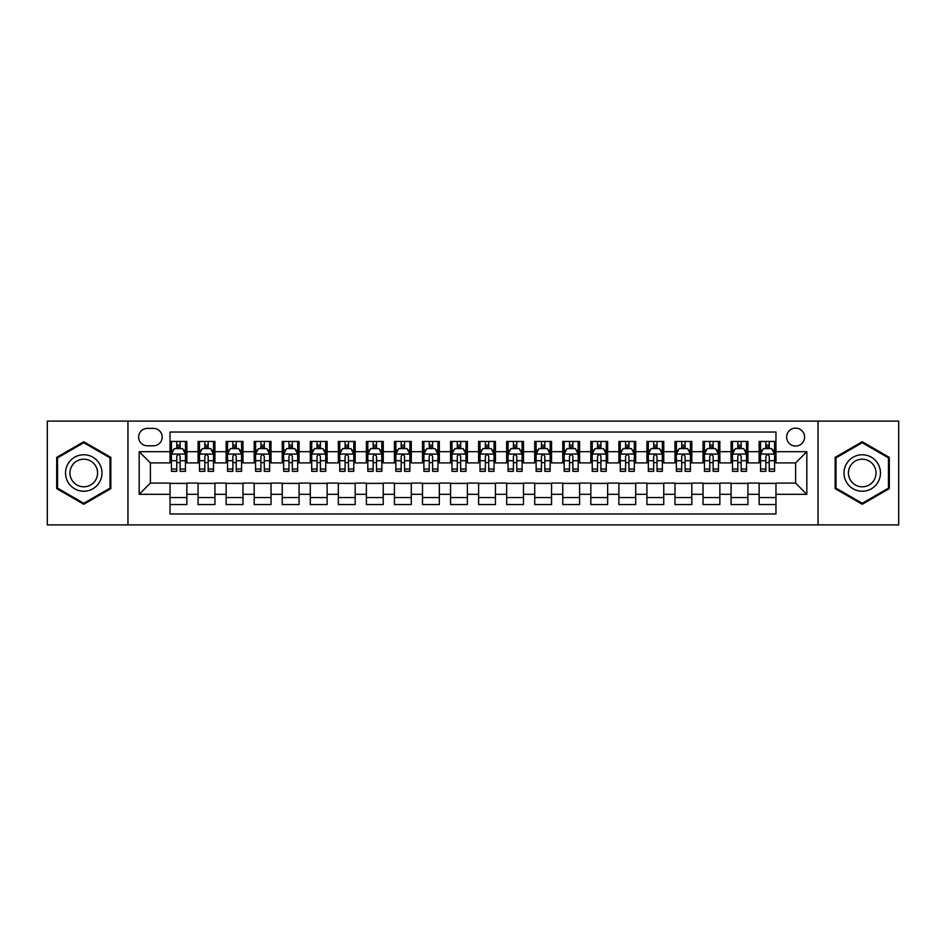 <?xml version="1.0" encoding="UTF-8"?>
<svg xmlns="http://www.w3.org/2000/svg" width="946" height="946" viewBox="0 0 946 946"><rect width="100%" height="100%" fill="white"/><g stroke="black" fill="none" stroke-linecap="round" stroke-linejoin="round"><path stroke-width="1.42" d="M795.61 428.112A8.975 8.975 0 0 0 786.634 437.087A8.975 8.975 0 0 0 795.61 446.074A8.975 8.975 0 0 0 804.585 437.087A8.975 8.975 0 0 0 795.61 428.112M818.053 524.9L898.7 524.9L898.7 421.1L818.053 421.1L818.053 524.9L127.947 524.9L127.947 421.1L47.3 421.1L47.3 524.9L127.947 524.9M775.968 441.439L759.141 441.439L759.141 451.68L747.919 451.68L747.919 462.901L759.141 462.901L759.141 451.68M747.919 451.68L747.919 441.439L731.081 441.439L731.081 451.68L719.859 451.68L719.859 462.901L731.081 462.901L731.081 451.68M719.859 451.68L719.859 441.439L703.032 441.439L703.032 451.68L691.81 451.68L691.81 462.901L703.032 462.901L703.032 451.68M691.81 451.68L691.81 441.439L674.983 441.439L674.983 451.68L663.761 451.68L663.761 462.901L674.983 462.901L674.983 451.68M663.761 451.68L663.761 441.439L646.922 441.439L646.922 451.68L635.7 451.68L635.7 462.901L646.922 462.901L646.922 451.68M635.7 451.68L635.7 441.439L618.873 441.439L618.873 451.68L607.651 451.68L607.651 462.901L618.873 462.901L618.873 451.68M607.651 451.68L607.651 441.439L590.824 441.439L590.824 451.68L579.602 451.68L579.602 462.901L590.824 462.901L590.824 451.68M579.602 451.68L579.602 441.439L562.764 441.439L562.764 451.68L551.553 451.68L551.553 462.901L562.764 462.901L562.764 451.68M551.553 451.68L551.553 441.439L534.715 441.439L534.715 451.68L523.493 451.68L523.493 462.901L534.715 462.901L534.715 451.68M523.493 451.68L523.493 441.439L506.666 441.439L506.666 451.68L495.444 451.68L495.444 462.901L506.666 462.901L506.666 451.68M495.444 451.68L495.444 441.439L478.605 441.439L478.605 451.68L467.395 451.68L467.395 462.901L478.605 462.901L478.605 451.68M467.395 451.68L467.395 441.439L450.556 441.439L450.556 451.68L439.334 451.68L439.334 462.901L450.556 462.901L450.556 451.68M439.334 451.68L439.334 441.439L422.507 441.439L422.507 451.68L411.285 451.68L411.285 462.901L422.507 462.901L422.507 451.68M411.285 451.68L411.285 441.439L394.447 441.439L394.447 451.68L383.236 451.68L383.236 462.901L394.447 462.901L394.447 451.68M383.236 451.68L383.236 441.439L366.398 441.439L366.398 451.68L355.176 451.68L355.176 462.901L366.398 462.901L366.398 451.68M355.176 451.68L355.176 441.439L338.349 441.439L338.349 451.68L327.127 451.68L327.127 462.901L338.349 462.901L338.349 451.68M327.127 451.68L327.127 441.439L310.3 441.439L310.3 451.68L299.078 451.68L299.078 462.901L310.3 462.901L310.3 451.68M299.078 451.68L299.078 441.439L282.239 441.439L282.239 451.68L271.017 451.68L271.017 462.901L282.239 462.901L282.239 451.68M271.017 451.68L271.017 441.439L254.19 441.439L254.19 451.68L242.968 451.68L242.968 462.901L254.19 462.901L254.19 451.68M242.968 451.68L242.968 441.439L226.141 441.439L226.141 451.68L214.919 451.68L214.919 462.901L226.141 462.901L226.141 451.68M214.919 451.68L214.919 441.439L198.081 441.439L198.081 462.901L186.859 462.901L186.859 441.439L170.032 441.439M170.032 504.561L186.859 504.561L186.859 483.099L198.081 483.099L198.081 504.561L214.919 504.561L214.919 483.099L226.141 483.099L226.141 494.32L214.919 494.32M226.141 494.32L226.141 504.561L242.968 504.561L242.968 483.099L254.19 483.099L254.19 494.32L242.968 494.32M254.19 494.32L254.19 504.561L271.017 504.561L271.017 483.099L282.239 483.099L282.239 494.32L271.017 494.32M282.239 494.32L282.239 504.561L299.078 504.561L299.078 483.099L310.3 483.099L310.3 494.32L299.078 494.32M310.3 494.32L310.3 504.561L327.127 504.561L327.127 483.099L338.349 483.099L338.349 494.32L327.127 494.32M338.349 494.32L338.349 504.561L355.176 504.561L355.176 483.099L366.398 483.099L366.398 494.32L355.176 494.32M366.398 494.32L366.398 504.561L383.236 504.561L383.236 483.099L394.447 483.099L394.447 494.32L383.236 494.32M394.447 494.32L394.447 504.561L411.285 504.561L411.285 483.099L422.507 483.099L422.507 494.32L411.285 494.32M422.507 494.32L422.507 504.561L439.334 504.561L439.334 483.099L450.556 483.099L450.556 494.32L439.334 494.32M450.556 494.32L450.556 504.561L467.395 504.561L467.395 483.099L478.605 483.099L478.605 494.32L467.395 494.32M478.605 494.32L478.605 504.561L495.444 504.561L495.444 483.099L506.666 483.099L506.666 494.32L495.444 494.32M506.666 494.32L506.666 504.561L523.493 504.561L523.493 483.099L534.715 483.099L534.715 494.32L523.493 494.32M534.715 494.32L534.715 504.561L551.553 504.561L551.553 483.099L562.764 483.099L562.764 494.32L551.553 494.32M562.764 494.32L562.764 504.561L579.602 504.561L579.602 483.099L590.824 483.099L590.824 494.32L579.602 494.32M590.824 494.32L590.824 504.561L607.651 504.561L607.651 483.099L618.873 483.099L618.873 494.32L607.651 494.32M618.873 494.32L618.873 504.561L635.7 504.561L635.7 483.099L646.922 483.099L646.922 494.32L635.7 494.32M646.922 494.32L646.922 504.561L663.761 504.561L663.761 483.099L674.983 483.099L674.983 494.32L663.761 494.32M674.983 494.32L674.983 504.561L691.81 504.561L691.81 483.099L703.032 483.099L703.032 494.32L691.81 494.32M703.032 494.32L703.032 504.561L719.859 504.561L719.859 483.099L731.081 483.099L731.081 494.32L719.859 494.32M731.081 494.32L731.081 504.561L747.919 504.561L747.919 483.099L759.141 483.099L759.141 494.32L747.919 494.32M147.304 445.791L153.477 445.791A8.691 8.691 0 0 0 162.18 437.087A8.691 8.691 0 0 0 153.477 428.396L147.304 428.396A8.691 8.691 0 0 0 138.613 437.087A8.691 8.691 0 0 0 147.304 445.791M818.053 421.1L127.947 421.1M775.968 451.68L775.968 432.038L170.032 432.038L170.032 462.901L150.39 462.901L150.39 483.099L170.032 483.099L170.032 513.962L775.968 513.962L775.968 483.099L795.61 483.099L795.61 462.901L775.968 462.901L775.968 451.68L806.832 451.68L806.832 494.32L775.968 494.32M170.032 494.32L139.168 494.32L139.168 451.68L170.032 451.68M759.141 494.32L759.141 504.561L775.968 504.561M170.032 448.451L171.439 448.451M176.76 448.451L180.13 448.451M185.463 448.451L186.859 448.451M170.032 462.618L171.439 462.618M176.76 462.618L180.13 462.618M185.463 462.618L186.859 462.618M170.032 483.382L186.859 483.382M170.032 497.549L186.859 497.549M198.081 462.618L199.488 462.618M204.821 462.618L208.179 462.618M213.512 462.618L214.919 462.618M198.081 448.451L199.488 448.451M204.821 448.451L208.179 448.451M213.512 448.451L214.919 448.451M198.081 483.382L214.919 483.382M198.081 497.549L214.919 497.549M226.141 483.382L242.968 483.382M226.141 497.549L242.968 497.549M226.141 448.451L227.537 448.451M232.87 448.451L236.24 448.451M241.561 448.451L242.968 448.451M226.141 462.618L227.537 462.618M232.87 462.618L236.24 462.618M241.561 462.618L242.968 462.618M254.19 483.382L271.017 483.382M254.19 497.549L271.017 497.549M254.19 448.451L255.586 448.451M260.919 448.451L264.289 448.451M269.622 448.451L271.017 448.451M254.19 462.618L255.586 462.618M260.919 462.618L264.289 462.618M269.622 462.618L271.017 462.618M282.239 483.382L299.078 483.382M282.239 497.549L299.078 497.549M282.239 448.451L283.646 448.451M288.979 448.451L292.338 448.451M297.671 448.451L299.078 448.451M282.239 462.618L283.646 462.618M288.979 462.618L292.338 462.618M297.671 462.618L299.078 462.618M310.3 483.382L327.127 483.382M310.3 497.549L327.127 497.549M310.3 448.451L311.695 448.451M317.028 448.451L320.398 448.451M325.72 448.451L327.127 448.451M310.3 462.618L311.695 462.618M317.028 462.618L320.398 462.618M325.72 462.618L327.127 462.618M338.349 483.382L355.176 483.382M338.349 497.549L355.176 497.549M338.349 448.451L339.744 448.451M345.077 448.451L348.447 448.451M353.78 448.451L355.176 448.451M338.349 462.618L339.744 462.618M345.077 462.618L348.447 462.618M353.78 462.618L355.176 462.618M366.398 483.382L383.236 483.382M366.398 497.549L383.236 497.549M366.398 448.451L367.805 448.451M373.138 448.451L376.496 448.451M381.829 448.451L383.236 448.451M366.398 462.618L367.805 462.618M373.138 462.618L376.496 462.618M381.829 462.618L383.236 462.618M394.447 483.382L411.285 483.382M394.447 497.549L411.285 497.549M394.447 448.451L395.854 448.451M401.187 448.451L404.557 448.451M409.878 448.451L411.285 448.451M394.447 462.618L395.854 462.618M401.187 462.618L404.557 462.618M409.878 462.618L411.285 462.618M422.507 483.382L439.334 483.382M422.507 497.549L439.334 497.549M422.507 448.451L423.903 448.451M429.236 448.451L432.606 448.451M437.939 448.451L439.334 448.451M422.507 462.618L423.903 462.618M429.236 462.618L432.606 462.618M437.939 462.618L439.334 462.618M450.556 483.382L467.395 483.382M450.556 497.549L467.395 497.549M450.556 448.451L451.963 448.451M457.285 448.451L460.655 448.451M465.988 448.451L467.395 448.451M450.556 462.618L451.963 462.618M457.285 462.618L460.655 462.618M465.988 462.618L467.395 462.618M478.605 483.382L495.444 483.382M478.605 497.549L495.444 497.549M478.605 448.451L480.012 448.451M485.345 448.451L488.715 448.451M494.037 448.451L495.444 448.451M478.605 462.618L480.012 462.618M485.345 462.618L488.715 462.618M494.037 462.618L495.444 462.618M506.666 483.382L523.493 483.382M506.666 497.549L523.493 497.549M506.666 448.451L508.061 448.451M513.394 448.451L516.764 448.451M522.097 448.451L523.493 448.451M506.666 462.618L508.061 462.618M513.394 462.618L516.764 462.618M522.097 462.618L523.493 462.618M534.715 483.382L551.553 483.382M534.715 497.549L551.553 497.549M534.715 448.451L536.122 448.451M541.443 448.451L544.813 448.451M550.146 448.451L551.553 448.451M534.715 462.618L536.122 462.618M541.443 462.618L544.813 462.618M550.146 462.618L551.553 462.618M562.764 483.382L579.602 483.382M562.764 497.549L579.602 497.549M562.764 448.451L564.171 448.451M569.504 448.451L572.862 448.451M578.195 448.451L579.602 448.451M562.764 462.618L564.171 462.618M569.504 462.618L572.862 462.618M578.195 462.618L579.602 462.618M590.824 483.382L607.651 483.382M590.824 497.549L607.651 497.549M590.824 448.451L592.22 448.451M597.553 448.451L600.923 448.451M606.256 448.451L607.651 448.451M590.824 462.618L592.22 462.618M597.553 462.618L600.923 462.618M606.256 462.618L607.651 462.618M618.873 483.382L635.7 483.382M618.873 497.549L635.7 497.549M618.873 448.451L620.28 448.451M625.602 448.451L628.972 448.451M634.305 448.451L635.7 448.451M618.873 462.618L620.28 462.618M625.602 462.618L628.972 462.618M634.305 462.618L635.7 462.618M646.922 483.382L663.761 483.382M646.922 497.549L663.761 497.549M646.922 448.451L648.329 448.451M653.662 448.451L657.021 448.451M662.354 448.451L663.761 448.451M646.922 462.618L648.329 462.618M653.662 462.618L657.021 462.618M662.354 462.618L663.761 462.618M674.983 483.382L691.81 483.382M674.983 497.549L691.81 497.549M674.983 448.451L676.378 448.451M681.711 448.451L685.081 448.451M690.414 448.451L691.81 448.451M674.983 462.618L676.378 462.618M681.711 462.618L685.081 462.618M690.414 462.618L691.81 462.618M703.032 483.382L719.859 483.382M703.032 497.549L719.859 497.549M703.032 448.451L704.439 448.451M709.76 448.451L713.13 448.451M718.463 448.451L719.859 448.451M703.032 462.618L704.439 462.618M709.76 462.618L713.13 462.618M718.463 462.618L719.859 462.618M731.081 483.382L747.919 483.382M731.081 497.549L747.919 497.549M731.081 448.451L732.488 448.451M737.821 448.451L741.179 448.451M746.512 448.451L747.919 448.451M731.081 462.618L732.488 462.618M737.821 462.618L741.179 462.618M746.512 462.618L747.919 462.618M759.141 483.382L775.968 483.382M759.141 497.549L775.968 497.549M759.141 448.451L760.537 448.451M765.87 448.451L769.24 448.451M774.561 448.451L775.968 448.451M759.141 462.618L760.537 462.618M765.87 462.618L769.24 462.618M774.561 462.618L775.968 462.618M150.39 462.901L139.168 451.68M150.39 483.099L139.168 494.32M806.832 451.68L795.61 462.901M806.832 494.32L795.61 483.099M83.768 504.253L110.836 488.633L110.836 457.367L83.768 441.747L56.701 457.367L56.701 488.633L83.768 504.253M889.299 457.367L862.232 441.747L835.164 457.367L835.164 488.633L862.232 504.253L889.299 488.633L889.299 457.367M180.13 445.093L176.76 445.093M185.463 469.027L180.13 469.027L180.13 471.321L185.463 471.321L185.463 454.21L182.649 448.593L174.241 448.593L171.439 454.21L171.439 471.321L176.76 471.321L176.76 469.027L171.439 469.027M171.439 454.21L171.439 441.439M185.463 454.21L185.463 441.439M176.76 448.593L176.76 441.439M180.13 441.439L180.13 448.593M180.13 469.027L180.13 456.303C179.007 454.151 177.883 454.151 176.76 456.303L176.76 469.027M83.768 454.766A18.234 18.234 0 0 0 65.534 473A18.234 18.234 0 0 0 83.768 491.234A18.234 18.234 0 0 0 102.002 473A18.234 18.234 0 0 0 83.768 454.766M83.768 459.2A13.8 13.8 0 0 0 69.969 473A13.8 13.8 0 0 0 83.768 486.8A13.8 13.8 0 0 0 97.58 473A13.8 13.8 0 0 0 83.768 459.2M109.996 488.148L83.768 503.284L57.54 488.148L57.54 457.852L83.768 442.716L109.996 457.852L109.996 488.148M846.445 463.883A18.234 18.234 0 0 0 853.115 488.786A18.234 18.234 0 0 0 878.018 482.117A18.234 18.234 0 0 0 871.349 457.214A18.234 18.234 0 0 0 846.445 463.883M850.277 466.094A13.8 13.8 0 0 0 855.326 484.955A13.8 13.8 0 0 0 874.187 479.906A13.8 13.8 0 0 0 869.138 461.045A13.8 13.8 0 0 0 850.277 466.094M888.46 457.852L888.46 488.148L862.232 503.284L836.004 488.148L836.004 457.852L862.232 442.716L888.46 457.852M208.179 445.093L204.821 445.093M213.512 469.027L208.179 469.027L208.179 471.321L213.512 471.321L213.512 454.21L210.71 448.593L202.29 448.593L199.488 454.21L199.488 471.321L204.821 471.321L204.821 469.027L199.488 469.027M199.488 454.21L199.488 441.439M213.512 454.21L213.512 441.439M204.821 448.593L204.821 441.439M208.179 441.439L208.179 448.593M208.179 469.027L208.179 456.303C207.068 454.151 205.944 454.151 204.821 456.303L204.821 469.027M236.24 445.093L232.87 445.093M241.561 469.027L236.24 469.027L236.24 471.321L241.561 471.321L241.561 454.21L238.759 448.593L230.339 448.593L227.537 454.21L227.537 471.321L232.87 471.321L232.87 469.027L227.537 469.027M227.537 454.21L227.537 441.439M241.561 454.21L241.561 441.439M232.87 448.593L232.87 441.439M236.24 441.439L236.24 448.593M236.24 469.027L236.24 456.303C235.116 454.151 233.993 454.151 232.87 456.303L232.87 469.027M264.289 445.093L260.919 445.093M269.622 469.027L264.289 469.027L264.289 471.321L269.622 471.321L269.622 454.21L266.807 448.593L258.4 448.593L255.586 454.21L255.586 471.321L260.919 471.321L260.919 469.027L255.586 469.027M255.586 454.21L255.586 441.439M269.622 454.21L269.622 441.439M260.919 448.593L260.919 441.439M264.289 441.439L264.289 448.593M264.289 469.027L264.289 456.303C263.165 454.151 262.042 454.151 260.919 456.303L260.919 469.027M292.338 445.093L288.979 445.093M297.671 469.027L292.338 469.027L292.338 471.321L297.671 471.321L297.671 454.21L294.868 448.593L286.449 448.593L283.646 454.21L283.646 471.321L288.979 471.321L288.979 469.027L283.646 469.027M283.646 454.21L283.646 441.439M297.671 454.21L297.671 441.439M288.979 448.593L288.979 441.439M292.338 441.439L292.338 448.593M292.338 469.027L292.338 456.303C291.214 454.151 290.103 454.151 288.979 456.303L288.979 469.027M320.398 445.093L317.028 445.093M325.72 469.027L320.398 469.027L320.398 471.321L325.72 471.321L325.72 454.21L322.917 448.593L314.498 448.593L311.695 454.21L311.695 471.321L317.028 471.321L317.028 469.027L311.695 469.027M311.695 454.21L311.695 441.439M325.72 454.21L325.72 441.439M317.028 448.593L317.028 441.439M320.398 441.439L320.398 448.593M320.398 469.027L320.398 456.303C319.275 454.151 318.152 454.151 317.028 456.303L317.028 469.027M348.447 445.093L345.077 445.093M353.78 469.027L348.447 469.027L348.447 471.321L353.78 471.321L353.78 454.21L350.966 448.593L342.558 448.593L339.744 454.21L339.744 471.321L345.077 471.321L345.077 469.027L339.744 469.027M339.744 454.21L339.744 441.439M353.78 454.21L353.78 441.439M345.077 448.593L345.077 441.439M348.447 441.439L348.447 448.593M348.447 469.027L348.447 456.303C347.324 454.151 346.201 454.151 345.077 456.303L345.077 469.027M376.496 445.093L373.138 445.093M381.829 469.027L376.496 469.027L376.496 471.321L381.829 471.321L381.829 454.21L379.027 448.593L370.607 448.593L367.805 454.21L367.805 471.321L373.138 471.321L373.138 469.027L367.805 469.027M367.805 454.21L367.805 441.439M381.829 454.21L381.829 441.439M373.138 448.593L373.138 441.439M376.496 441.439L376.496 448.593M376.496 469.027L376.496 456.303C375.373 454.151 374.261 454.151 373.138 456.303L373.138 469.027M404.557 445.093L401.187 445.093M409.878 469.027L404.557 469.027L404.557 471.321L409.878 471.321L409.878 454.21L407.076 448.593L398.656 448.593L395.854 454.21L395.854 471.321L401.187 471.321L401.187 469.027L395.854 469.027M395.854 454.21L395.854 441.439M409.878 454.21L409.878 441.439M401.187 448.593L401.187 441.439M404.557 441.439L404.557 448.593M404.557 469.027L404.557 456.303C403.434 454.151 402.31 454.151 401.187 456.303L401.187 469.027M432.606 445.093L429.236 445.093M437.939 469.027L432.606 469.027L432.606 471.321L437.939 471.321L437.939 454.21L435.125 448.593L426.717 448.593L423.903 454.21L423.903 471.321L429.236 471.321L429.236 469.027L423.903 469.027M423.903 454.21L423.903 441.439M437.939 454.21L437.939 441.439M429.236 448.593L429.236 441.439M432.606 441.439L432.606 448.593M432.606 469.027L432.606 456.303C431.482 454.151 430.359 454.151 429.236 456.303L429.236 469.027M460.655 445.093L457.285 445.093M465.988 469.027L460.655 469.027L460.655 471.321L465.988 471.321L465.988 454.21L463.185 448.593L454.766 448.593L451.963 454.21L451.963 471.321L457.285 471.321L457.285 469.027L451.963 469.027M451.963 454.21L451.963 441.439M465.988 454.21L465.988 441.439M457.285 448.593L457.285 441.439M460.655 441.439L460.655 448.593M460.655 469.027L460.655 456.303C459.531 454.151 458.42 454.151 457.285 456.303L457.285 469.027M488.715 445.093L485.345 445.093M494.037 469.027L488.715 469.027L488.715 471.321L494.037 471.321L494.037 454.21L491.234 448.593L482.815 448.593L480.012 454.21L480.012 471.321L485.345 471.321L485.345 469.027L480.012 469.027M480.012 454.21L480.012 441.439M494.037 454.21L494.037 441.439M485.345 448.593L485.345 441.439M488.715 441.439L488.715 448.593M488.715 469.027L488.715 456.303C487.592 454.151 486.469 454.151 485.345 456.303L485.345 469.027M516.764 445.093L513.394 445.093M522.097 469.027L516.764 469.027L516.764 471.321L522.097 471.321L522.097 454.21L519.283 448.593L510.875 448.593L508.061 454.21L508.061 471.321L513.394 471.321L513.394 469.027L508.061 469.027M508.061 454.21L508.061 441.439M522.097 454.21L522.097 441.439M513.394 448.593L513.394 441.439M516.764 441.439L516.764 448.593M516.764 469.027L516.764 456.303C515.641 454.151 514.518 454.151 513.394 456.303L513.394 469.027M544.813 445.093L541.443 445.093M550.146 469.027L544.813 469.027L544.813 471.321L550.146 471.321L550.146 454.21L547.344 448.593L538.924 448.593L536.122 454.21L536.122 471.321L541.443 471.321L541.443 469.027L536.122 469.027M536.122 454.21L536.122 441.439M550.146 454.21L550.146 441.439M541.443 448.593L541.443 441.439M544.813 441.439L544.813 448.593M544.813 469.027L544.813 456.303C543.69 454.151 542.566 454.151 541.443 456.303L541.443 469.027M572.862 445.093L569.504 445.093M578.195 469.027L572.862 469.027L572.862 471.321L578.195 471.321L578.195 454.21L575.393 448.593L566.973 448.593L564.171 454.21L564.171 471.321L569.504 471.321L569.504 469.027L564.171 469.027M564.171 454.21L564.171 441.439M578.195 454.21L578.195 441.439M569.504 448.593L569.504 441.439M572.862 441.439L572.862 448.593M572.862 469.027L572.862 456.303C571.751 454.151 570.627 454.151 569.504 456.303L569.504 469.027M600.923 445.093L597.553 445.093M606.256 469.027L600.923 469.027L600.923 471.321L606.256 471.321L606.256 454.21L603.442 448.593L595.034 448.593L592.22 454.21L592.22 471.321L597.553 471.321L597.553 469.027L592.22 469.027M592.22 454.21L592.22 441.439M606.256 454.21L606.256 441.439M597.553 448.593L597.553 441.439M600.923 441.439L600.923 448.593M600.923 469.027L600.923 456.303C599.799 454.151 598.676 454.151 597.553 456.303L597.553 469.027M628.972 445.093L625.602 445.093M634.305 469.027L628.972 469.027L628.972 471.321L634.305 471.321L634.305 454.21L631.502 448.593L623.083 448.593L620.28 454.21L620.28 471.321L625.602 471.321L625.602 469.027L620.28 469.027M620.28 454.21L620.28 441.439M634.305 454.21L634.305 441.439M625.602 448.593L625.602 441.439M628.972 441.439L628.972 448.593M628.972 469.027L628.972 456.303C627.848 454.151 626.725 454.151 625.602 456.303L625.602 469.027M657.021 445.093L653.662 445.093M662.354 469.027L657.021 469.027L657.021 471.321L662.354 471.321L662.354 454.21L659.551 448.593L651.132 448.593L648.329 454.21L648.329 471.321L653.662 471.321L653.662 469.027L648.329 469.027M648.329 454.21L648.329 441.439M662.354 454.21L662.354 441.439M653.662 448.593L653.662 441.439M657.021 441.439L657.021 448.593M657.021 469.027L657.021 456.303C655.909 454.151 654.786 454.151 653.662 456.303L653.662 469.027M685.081 445.093L681.711 445.093M690.414 469.027L685.081 469.027L685.081 471.321L690.414 471.321L690.414 454.21L687.6 448.593L679.193 448.593L676.378 454.21L676.378 471.321L681.711 471.321L681.711 469.027L676.378 469.027M676.378 454.21L676.378 441.439M690.414 454.21L690.414 441.439M681.711 448.593L681.711 441.439M685.081 441.439L685.081 448.593M685.081 469.027L685.081 456.303C683.958 454.151 682.835 454.151 681.711 456.303L681.711 469.027M713.13 445.093L709.76 445.093M718.463 469.027L713.13 469.027L713.13 471.321L718.463 471.321L718.463 454.21L715.661 448.593L707.241 448.593L704.439 454.21L704.439 471.321L709.76 471.321L709.76 469.027L704.439 469.027M704.439 454.21L704.439 441.439M718.463 454.21L718.463 441.439M709.76 448.593L709.76 441.439M713.13 441.439L713.13 448.593M713.13 469.027L713.13 456.303C712.007 454.151 710.884 454.151 709.76 456.303L709.76 469.027M741.179 445.093L737.821 445.093M746.512 469.027L741.179 469.027L741.179 471.321L746.512 471.321L746.512 454.21L743.71 448.593L735.29 448.593L732.488 454.21L732.488 471.321L737.821 471.321L737.821 469.027L732.488 469.027M732.488 454.21L732.488 441.439M746.512 454.21L746.512 441.439M737.821 448.593L737.821 441.439M741.179 441.439L741.179 448.593M741.179 469.027L741.179 456.303C740.068 454.151 738.944 454.151 737.821 456.303L737.821 469.027M769.24 445.093L765.87 445.093M774.561 469.027L769.24 469.027L769.24 471.321L774.561 471.321L774.561 454.21L771.759 448.593L763.351 448.593L760.537 454.21L760.537 471.321L765.87 471.321L765.87 469.027L760.537 469.027M760.537 454.21L760.537 441.439M774.561 454.21L774.561 441.439M765.87 448.593L765.87 441.439M769.24 441.439L769.24 448.593M769.24 469.027L769.24 456.303C768.117 454.151 766.993 454.151 765.87 456.303L765.87 469.027M198.081 494.32L186.859 494.32M198.081 451.68L186.859 451.68M185.392 454.068L171.498 454.068M171.439 450.142L173.461 450.142M183.429 450.142L185.463 450.142M176.76 460.702L171.439 460.702M185.463 460.702L180.13 460.702M180.13 446.879L176.76 446.879M213.441 454.068L199.559 454.068M199.488 450.142L201.522 450.142M211.478 450.142L213.512 450.142M204.821 460.702L199.488 460.702M213.512 460.702L208.179 460.702M208.179 446.879L204.821 446.879M241.49 454.068L227.608 454.068M227.537 450.142L229.571 450.142M239.527 450.142L241.561 450.142M232.87 460.702L227.537 460.702M241.561 460.702L236.24 460.702M236.24 446.879L232.87 446.879M269.551 454.068L255.657 454.068M255.586 450.142L257.619 450.142M267.588 450.142L269.622 450.142M260.919 460.702L255.586 460.702M269.622 460.702L264.289 460.702M264.289 446.879L260.919 446.879M297.6 454.068L283.717 454.068M283.646 450.142L285.68 450.142M295.637 450.142L297.671 450.142M288.979 460.702L283.646 460.702M297.671 460.702L292.338 460.702M292.338 446.879L288.979 446.879M325.649 454.068L311.766 454.068M311.695 450.142L313.729 450.142M323.686 450.142L325.72 450.142M317.028 460.702L311.695 460.702M325.72 460.702L320.398 460.702M320.398 446.879L317.028 446.879M353.709 454.068L339.815 454.068M339.744 450.142L341.778 450.142M351.746 450.142L353.78 450.142M345.077 460.702L339.744 460.702M353.78 460.702L348.447 460.702M348.447 446.879L345.077 446.879M381.758 454.068L367.876 454.068M367.805 450.142L369.839 450.142M379.795 450.142L381.829 450.142M373.138 460.702L367.805 460.702M381.829 460.702L376.496 460.702M376.496 446.879L373.138 446.879M409.807 454.068L395.925 454.068M395.854 450.142L397.888 450.142M407.844 450.142L409.878 450.142M401.187 460.702L395.854 460.702M409.878 460.702L404.557 460.702M404.557 446.879L401.187 446.879M437.868 454.068L423.974 454.068M423.903 450.142L425.937 450.142M435.905 450.142L437.939 450.142M429.236 460.702L423.903 460.702M437.939 460.702L432.606 460.702M432.606 446.879L429.236 446.879M465.917 454.068L452.034 454.068M451.963 450.142L453.997 450.142M463.954 450.142L465.988 450.142M457.285 460.702L451.963 460.702M465.988 460.702L460.655 460.702M460.655 446.879L457.285 446.879M493.966 454.068L480.083 454.068M480.012 450.142L482.046 450.142M492.003 450.142L494.037 450.142M485.345 460.702L480.012 460.702M494.037 460.702L488.715 460.702M488.715 446.879L485.345 446.879M522.026 454.068L508.132 454.068M508.061 450.142L510.095 450.142M520.064 450.142L522.097 450.142M513.394 460.702L508.061 460.702M522.097 460.702L516.764 460.702M516.764 446.879L513.394 446.879M550.075 454.068L536.193 454.068M536.122 450.142L538.156 450.142M548.112 450.142L550.146 450.142M541.443 460.702L536.122 460.702M550.146 460.702L544.813 460.702M544.813 446.879L541.443 446.879M578.124 454.068L564.242 454.068M564.171 450.142L566.205 450.142M576.161 450.142L578.195 450.142M569.504 460.702L564.171 460.702M578.195 460.702L572.862 460.702M572.862 446.879L569.504 446.879M606.185 454.068L592.291 454.068M592.22 450.142L594.254 450.142M604.222 450.142L606.256 450.142M597.553 460.702L592.22 460.702M606.256 460.702L600.923 460.702M600.923 446.879L597.553 446.879M634.234 454.068L620.351 454.068M620.28 450.142L622.314 450.142M632.271 450.142L634.305 450.142M625.602 460.702L620.28 460.702M634.305 460.702L628.972 460.702M628.972 446.879L625.602 446.879M662.283 454.068L648.4 454.068M648.329 450.142L650.363 450.142M660.32 450.142L662.354 450.142M653.662 460.702L648.329 460.702M662.354 460.702L657.021 460.702M657.021 446.879L653.662 446.879M690.344 454.068L676.449 454.068M676.378 450.142L678.412 450.142M688.381 450.142L690.414 450.142M681.711 460.702L676.378 460.702M690.414 460.702L685.081 460.702M685.081 446.879L681.711 446.879M718.392 454.068L704.51 454.068M704.439 450.142L706.473 450.142M716.429 450.142L718.463 450.142M709.76 460.702L704.439 460.702M718.463 460.702L713.13 460.702M713.13 446.879L709.76 446.879M746.441 454.068L732.559 454.068M732.488 450.142L734.522 450.142M744.478 450.142L746.512 450.142M737.821 460.702L732.488 460.702M746.512 460.702L741.179 460.702M741.179 446.879L737.821 446.879M774.502 454.068L760.608 454.068M760.537 450.142L762.571 450.142M772.539 450.142L774.561 450.142M765.87 460.702L760.537 460.702M774.561 460.702L769.24 460.702M769.24 446.879L765.87 446.879"/></g></svg>
